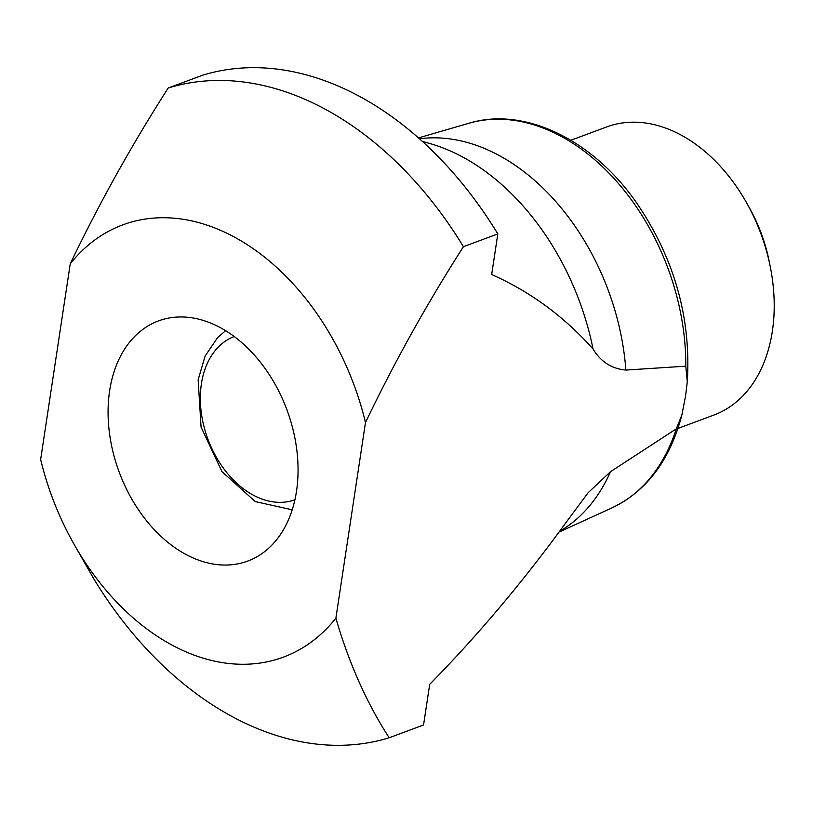 <?xml version="1.0" encoding="UTF-8"?>
<svg xmlns="http://www.w3.org/2000/svg" width="813" height="813" viewBox="0 0 813 813"><rect width="100%" height="100%" fill="white"/><g stroke="black" fill="none" stroke-linecap="round" stroke-linejoin="round"><path stroke-width="1.22" d="M109.633 390.799A128.098 89.46 -110.4 0 0 146.98 521.306A128.098 89.46 -110.4 0 0 247.711 561.072A128.098 89.46 -110.4 0 0 296.501 491.225A128.098 89.46 -110.4 0 0 259.154 360.708A128.098 89.46 -110.4 0 0 158.423 320.942A128.098 89.46 -110.4 0 0 109.633 390.799M419.498 138.81A210.374 146.919 69.6 0 1 625.868 370.067L685.776 366.175L687.29 381.704L685.593 395.819L681.894 414.915L676.294 428.858L610.492 471.713A210.374 146.919 69.6 0 1 560.248 530.94M610.492 471.713L588.134 492.729L566.996 521.194C523.907 580.645 478.146 635.034 429.691 684.363L423.553 724.993L389.173 737.767A343.299 239.754 69.6 0 1 93.932 579.09L73.383 543.064A230.567 161.025 69.6 0 1 40.65 459.487L70.233 263.859A230.567 161.025 69.6 0 1 233.941 236.837A230.567 161.025 69.6 0 1 365.484 422.536C394.457 362.009 427.11 303.391 463.44 246.685L497.82 233.91L491.672 274.53C530.188 291.623 563.978 316.44 593.043 348.96A224.54 156.818 -110.4 0 0 429.528 143.434L422.404 141.421M463.44 246.685A343.299 239.754 69.6 0 0 168.2 88.007L202.569 75.233A343.299 239.754 69.6 0 1 497.82 233.91M168.2 88.007C131.848 144.734 99.196 203.352 70.233 263.859M389.173 737.767C366.673 702.93 348.909 663.062 335.891 618.154A230.567 161.025 69.6 0 1 73.383 543.064M335.891 618.154L365.484 422.536M625.868 370.067C611.62 368.767 600.675 361.734 593.043 348.96M746.69 202.986L749.464 207.935A128.098 89.46 69.6 0 1 769.007 260.485L770.135 266.044A153.718 107.346 -110.4 0 0 746.69 202.986A153.718 107.346 -110.4 0 0 606.661 126.95L570.838 140.263M677.981 428.421L713.804 415.097A153.718 107.346 -110.4 0 0 772.35 331.277A153.718 107.346 -110.4 0 0 770.135 266.044M685.776 366.175A205.465 143.495 -110.4 0 0 468.776 123.291L418.471 137.905M681.894 414.915C669.993 460.26 646.63 491.265 611.803 507.952A205.465 143.495 -110.4 0 0 676.294 428.858M234.195 336.511A87.103 60.833 -110.4 0 0 201.4 383.858A87.103 60.833 -110.4 0 0 226.624 472.383A87.103 60.833 -110.4 0 0 294.906 499.792M687.29 381.704C691.233 317.334 674.058 257.304 635.736 201.614C591.366 138.474 523.105 106.523 468.776 123.291M611.803 507.952L559.618 531.824M225.618 330.688L217.599 337.598L205.11 356.064L198.148 379.773L201.065 427.12L221.99 471.662L255.333 501.621L292.213 509.792"/></g></svg>
